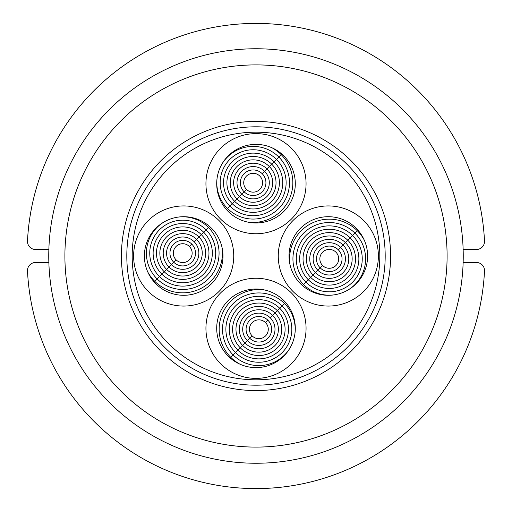 <?xml version="1.0" encoding="UTF-8"?>
<svg xmlns="http://www.w3.org/2000/svg" width="512" height="512" viewBox="0 0 512 512"><rect width="100%" height="100%" fill="white"/><g stroke="black" fill="none" stroke-linecap="round" stroke-linejoin="round"><path stroke-width="0.77" d="M256 447.098A191.098 191.098 0 0 1 90.502 160.448A191.098 191.098 0 0 1 421.498 160.448A191.098 191.098 0 0 1 256 447.098M256 463.245A207.245 207.245 0 0 0 463.245 256A207.245 207.245 0 0 0 256 48.755A207.245 207.245 0 0 0 48.755 256A207.245 207.245 0 0 0 256 463.245M328.32 216.704A39.296 39.296 0 0 0 289.024 256A39.296 39.296 0 0 1 328.32 216.704A39.296 39.296 0 0 1 367.616 256A39.296 39.296 0 0 1 328.32 295.296A39.296 39.296 0 0 1 289.024 256A39.296 39.296 0 0 1 328.32 216.704A39.296 39.296 0 0 1 367.616 256A39.296 39.296 0 0 1 328.32 295.296A39.296 39.296 0 0 1 289.024 256M256 289.024A39.296 39.296 0 0 0 216.704 328.32A39.296 39.296 0 0 1 256 289.024A39.296 39.296 0 0 1 295.296 328.32A39.296 39.296 0 0 1 256 367.616A39.296 39.296 0 0 1 216.704 328.32A39.296 39.296 0 0 1 256 289.024A39.296 39.296 0 0 1 295.296 328.32A39.296 39.296 0 0 1 256 367.616A39.296 39.296 0 0 1 216.704 328.32M183.68 216.704A39.296 39.296 0 0 0 144.384 256A39.296 39.296 0 0 1 183.68 216.704A39.296 39.296 0 0 1 222.976 256A39.296 39.296 0 0 1 183.68 295.296A39.296 39.296 0 0 1 144.384 256A39.296 39.296 0 0 1 183.68 216.704A39.296 39.296 0 0 1 222.976 256A39.296 39.296 0 0 1 183.68 295.296A39.296 39.296 0 0 1 144.384 256M256 144.384A39.296 39.296 0 0 0 216.704 183.68A39.296 39.296 0 0 1 256 144.384A39.296 39.296 0 0 1 295.296 183.68A39.296 39.296 0 0 1 256 222.976A39.296 39.296 0 0 1 216.704 183.68A39.296 39.296 0 0 1 256 144.384A39.296 39.296 0 0 1 295.296 183.68A39.296 39.296 0 0 1 256 222.976A39.296 39.296 0 0 1 216.704 183.68M256 379.808A123.808 123.808 0 0 1 148.774 194.093A123.808 123.808 0 0 1 363.226 194.093A123.808 123.808 0 0 1 256 379.808M256 385.19A129.19 129.19 0 0 0 385.19 256A129.19 129.19 0 0 0 256 126.81A129.19 129.19 0 0 0 126.81 256A129.19 129.19 0 0 0 256 385.19M48.851 262.496L35.558 262.496A8.077 8.077 0 0 0 27.494 270.963A228.781 228.781 0 0 0 256 488.589A228.781 228.781 0 0 0 484.506 270.963A8.077 8.077 0 0 0 476.442 262.496L463.149 262.496M463.149 249.504L476.442 249.504A8.077 8.077 0 0 0 484.506 241.037A228.781 228.781 0 0 0 256 23.411A228.781 228.781 0 0 0 27.494 241.037A8.077 8.077 0 0 0 35.558 249.504L48.851 249.504M244.102 191.77A12.787 12.787 0 0 0 262.182 191.77A12.787 12.787 0 0 0 262.182 173.69L264.563 171.309L262.182 173.69A12.787 12.787 0 0 1 262.182 191.77A12.787 12.787 0 0 1 244.102 191.77L246.483 189.389A9.421 9.421 0 0 0 259.808 189.389A9.421 9.421 0 0 0 259.808 176.064A9.421 9.421 0 0 0 246.483 176.064A9.421 9.421 0 0 0 246.483 189.389L244.102 191.77A12.787 12.787 0 0 1 244.102 173.69A12.787 12.787 0 0 1 262.182 173.69A12.787 12.787 0 0 0 244.102 173.69A12.787 12.787 0 0 0 244.102 191.77L241.728 194.144A16.147 16.147 0 0 0 264.563 194.144A16.147 16.147 0 0 0 264.563 171.309L266.944 168.928L264.563 171.309A16.147 16.147 0 0 1 264.563 194.144A16.147 16.147 0 0 1 241.728 194.144L244.102 191.77M239.347 196.525A19.514 19.514 0 0 0 266.944 196.525A19.514 19.514 0 0 0 266.944 168.928L269.325 166.547L266.944 168.928A19.514 19.514 0 0 1 266.944 196.525A19.514 19.514 0 0 1 239.347 196.525L241.728 194.144L239.347 196.525A19.514 19.514 0 0 1 239.347 168.928A19.514 19.514 0 0 1 266.944 168.928A19.514 19.514 0 0 0 239.347 168.928A19.514 19.514 0 0 0 239.347 196.525L236.966 198.906A22.88 22.88 0 0 0 269.325 198.906A22.88 22.88 0 0 0 269.325 166.547L271.699 164.173L269.325 166.547A22.88 22.88 0 0 1 269.325 198.906A22.88 22.88 0 0 1 236.966 198.906L239.347 196.525M234.592 201.28A26.24 26.24 0 0 0 271.699 201.28A26.24 26.24 0 0 0 271.699 164.173L274.08 161.792L271.699 164.173A26.24 26.24 0 0 1 271.699 201.28A26.24 26.24 0 0 1 234.592 201.28L236.966 198.906L234.592 201.28A26.24 26.24 0 0 1 234.592 164.173A26.24 26.24 0 0 1 271.699 164.173A26.24 26.24 0 0 0 234.592 164.173A26.24 26.24 0 0 0 234.592 201.28L232.211 203.661A29.606 29.606 0 0 0 274.08 203.661A29.606 29.606 0 0 0 274.08 161.792L276.461 159.411L274.08 161.792A29.606 29.606 0 0 1 274.08 203.661A29.606 29.606 0 0 1 232.211 203.661L234.592 201.28M229.83 206.042A32.973 32.973 0 0 0 276.461 206.042A32.973 32.973 0 0 0 276.461 159.411L278.835 157.037L276.461 159.411A32.973 32.973 0 0 1 276.461 206.042A32.973 32.973 0 0 1 229.83 206.042L232.211 203.661L229.83 206.042A32.973 32.973 0 0 1 229.83 159.411A32.973 32.973 0 0 1 276.461 159.411A32.973 32.973 0 0 0 229.83 159.411A32.973 32.973 0 0 0 229.83 206.042L227.45 208.422A36.333 36.333 0 0 0 278.835 208.422A36.333 36.333 0 0 0 278.835 157.037L281.216 154.656L278.835 157.037A36.333 36.333 0 0 1 278.835 208.422A36.333 36.333 0 0 1 227.45 208.422L229.83 206.042M247.232 221.984A39.699 39.699 0 0 0 281.216 154.656L281.818 154.054L281.216 154.656A39.699 39.699 0 0 1 247.232 221.984M226.374 209.498L227.45 208.422L226.374 209.498M173.69 262.182A12.787 12.787 0 0 0 191.77 262.182A12.787 12.787 0 0 0 191.77 244.102L189.389 246.483L191.77 244.102A12.787 12.787 0 0 1 191.77 262.182A12.787 12.787 0 0 1 173.69 262.182L176.064 259.808A9.421 9.421 0 0 0 189.389 259.808A9.421 9.421 0 0 0 189.389 246.483A9.421 9.421 0 0 0 176.064 246.483A9.421 9.421 0 0 0 176.064 259.808L173.69 262.182A12.787 12.787 0 0 1 173.69 244.102A12.787 12.787 0 0 1 191.77 244.102A12.787 12.787 0 0 0 173.69 244.102A12.787 12.787 0 0 0 173.69 262.182L171.309 264.563A16.147 16.147 0 0 0 194.144 264.563A16.147 16.147 0 0 0 194.144 241.728L196.525 239.347L194.144 241.728A16.147 16.147 0 0 1 194.144 264.563A16.147 16.147 0 0 1 171.309 264.563L173.69 262.182M168.928 266.944A19.514 19.514 0 0 0 196.525 266.944A19.514 19.514 0 0 0 196.525 239.347L198.906 236.966L196.525 239.347A19.514 19.514 0 0 1 196.525 266.944A19.514 19.514 0 0 1 168.928 266.944L171.309 264.563L168.928 266.944A19.514 19.514 0 0 1 168.928 239.347A19.514 19.514 0 0 1 196.525 239.347A19.514 19.514 0 0 0 168.928 239.347A19.514 19.514 0 0 0 168.928 266.944L166.547 269.325A22.88 22.88 0 0 0 198.906 269.325A22.88 22.88 0 0 0 198.906 236.966L201.28 234.592L198.906 236.966A22.88 22.88 0 0 1 198.906 269.325A22.88 22.88 0 0 1 166.547 269.325L168.928 266.944M164.173 271.699A26.24 26.24 0 0 0 201.28 271.699A26.24 26.24 0 0 0 201.28 234.592L203.661 232.211L201.28 234.592A26.24 26.24 0 0 1 201.28 271.699A26.24 26.24 0 0 1 164.173 271.699L166.547 269.325L164.173 271.699A26.24 26.24 0 0 1 164.173 234.592A26.24 26.24 0 0 1 201.28 234.592A26.24 26.24 0 0 0 164.173 234.592A26.24 26.24 0 0 0 164.173 271.699L161.792 274.08A29.606 29.606 0 0 0 203.661 274.08A29.606 29.606 0 0 0 203.661 232.211L206.042 229.83L203.661 232.211A29.606 29.606 0 0 1 203.661 274.08A29.606 29.606 0 0 1 161.792 274.08L164.173 271.699M159.411 276.461A32.973 32.973 0 0 0 206.042 276.461A32.973 32.973 0 0 0 206.042 229.83L208.422 227.45L206.042 229.83A32.973 32.973 0 0 1 206.042 276.461A32.973 32.973 0 0 1 159.411 276.461L161.792 274.08L159.411 276.461A32.973 32.973 0 0 1 159.411 229.83A32.973 32.973 0 0 1 206.042 229.83A32.973 32.973 0 0 0 159.411 229.83A32.973 32.973 0 0 0 159.411 276.461L157.037 278.835A36.333 36.333 0 0 0 208.422 278.835A36.333 36.333 0 0 0 208.422 227.45L209.498 226.374L208.422 227.45A36.333 36.333 0 0 1 208.422 278.835A36.333 36.333 0 0 1 157.037 278.835L159.411 276.461M154.656 281.216A39.699 39.699 0 0 0 221.984 247.232A39.699 39.699 0 0 1 154.656 281.216L157.037 278.835L154.656 281.216A39.699 39.699 0 0 1 147.776 271.968A39.699 39.699 0 0 0 154.656 281.216L154.054 281.818L154.656 281.216M241.728 194.144A16.147 16.147 0 0 1 241.728 171.309A16.147 16.147 0 0 1 264.563 171.309A16.147 16.147 0 0 0 241.728 171.309A16.147 16.147 0 0 0 241.728 194.144M236.966 198.906A22.88 22.88 0 0 1 236.966 166.547A22.88 22.88 0 0 1 269.325 166.547A22.88 22.88 0 0 0 236.966 166.547A22.88 22.88 0 0 0 236.966 198.906M232.211 203.661A29.606 29.606 0 0 1 232.211 161.792A29.606 29.606 0 0 1 274.08 161.792A29.606 29.606 0 0 0 232.211 161.792A29.606 29.606 0 0 0 232.211 203.661M271.968 147.776A39.699 39.699 0 0 1 281.216 154.656A39.699 39.699 0 0 0 271.968 147.776M227.45 208.422A36.333 36.333 0 0 1 217.139 177.85A36.333 36.333 0 0 0 227.45 208.422M221.414 165.024A36.333 36.333 0 0 1 278.835 157.037A36.333 36.333 0 0 0 221.414 165.024M171.309 264.563A16.147 16.147 0 0 1 171.309 241.728A16.147 16.147 0 0 1 194.144 241.728A16.147 16.147 0 0 0 171.309 241.728A16.147 16.147 0 0 0 171.309 264.563M166.547 269.325A22.88 22.88 0 0 1 166.547 236.966A22.88 22.88 0 0 1 198.906 236.966A22.88 22.88 0 0 0 166.547 236.966A22.88 22.88 0 0 0 166.547 269.325M161.792 274.08A29.606 29.606 0 0 1 161.792 232.211A29.606 29.606 0 0 1 203.661 232.211A29.606 29.606 0 0 0 161.792 232.211A29.606 29.606 0 0 0 161.792 274.08M157.037 278.835A36.333 36.333 0 0 1 165.024 221.414A36.333 36.333 0 0 0 157.037 278.835M177.85 217.139A36.333 36.333 0 0 1 208.422 227.45A36.333 36.333 0 0 0 177.85 217.139M189.389 259.808A9.421 9.421 0 0 1 173.626 255.584A9.421 9.421 0 0 1 185.165 244.045A9.421 9.421 0 0 1 189.389 259.808M259.808 189.389A9.421 9.421 0 0 1 244.045 185.165A9.421 9.421 0 0 1 255.584 173.626A9.421 9.421 0 0 1 259.808 189.389M320.23 267.898A12.787 12.787 0 0 0 338.31 267.898A12.787 12.787 0 0 0 338.31 249.818L340.691 247.437L338.31 249.818A12.787 12.787 0 0 1 338.31 267.898A12.787 12.787 0 0 1 320.23 267.898L322.611 265.517A9.421 9.421 0 0 0 335.936 265.517A9.421 9.421 0 0 0 335.936 252.192A9.421 9.421 0 0 0 322.611 252.192A9.421 9.421 0 0 0 322.611 265.517L320.23 267.898A12.787 12.787 0 0 1 320.23 249.818A12.787 12.787 0 0 1 338.31 249.818A12.787 12.787 0 0 0 320.23 249.818A12.787 12.787 0 0 0 320.23 267.898L317.856 270.272A16.147 16.147 0 0 0 340.691 270.272A16.147 16.147 0 0 0 340.691 247.437L343.072 245.056L340.691 247.437A16.147 16.147 0 0 1 340.691 270.272A16.147 16.147 0 0 1 317.856 270.272L320.23 267.898M315.475 272.653A19.514 19.514 0 0 0 343.072 272.653A19.514 19.514 0 0 0 343.072 245.056L345.453 242.675L343.072 245.056A19.514 19.514 0 0 1 343.072 272.653A19.514 19.514 0 0 1 315.475 272.653L317.856 270.272L315.475 272.653A19.514 19.514 0 0 1 315.475 245.056A19.514 19.514 0 0 1 343.072 245.056A19.514 19.514 0 0 0 315.475 245.056A19.514 19.514 0 0 0 315.475 272.653L313.094 275.034A22.88 22.88 0 0 0 345.453 275.034A22.88 22.88 0 0 0 345.453 242.675L347.827 240.301L345.453 242.675A22.88 22.88 0 0 1 345.453 275.034A22.88 22.88 0 0 1 313.094 275.034L315.475 272.653M310.72 277.408A26.24 26.24 0 0 0 347.827 277.408A26.24 26.24 0 0 0 347.827 240.301L350.208 237.92L347.827 240.301A26.24 26.24 0 0 1 347.827 277.408A26.24 26.24 0 0 1 310.72 277.408L313.094 275.034L310.72 277.408A26.24 26.24 0 0 1 310.72 240.301A26.24 26.24 0 0 1 347.827 240.301A26.24 26.24 0 0 0 310.72 240.301A26.24 26.24 0 0 0 310.72 277.408L308.339 279.789A29.606 29.606 0 0 0 350.208 279.789A29.606 29.606 0 0 0 350.208 237.92L352.589 235.539L350.208 237.92A29.606 29.606 0 0 1 350.208 279.789A29.606 29.606 0 0 1 308.339 279.789L310.72 277.408M305.958 282.17A32.973 32.973 0 0 0 352.589 282.17A32.973 32.973 0 0 0 352.589 235.539L354.963 233.165L352.589 235.539A32.973 32.973 0 0 1 352.589 282.17A32.973 32.973 0 0 1 305.958 282.17L308.339 279.789L305.958 282.17A32.973 32.973 0 0 1 305.958 235.539A32.973 32.973 0 0 1 352.589 235.539A32.973 32.973 0 0 0 305.958 235.539A32.973 32.973 0 0 0 305.958 282.17L303.578 284.55A36.333 36.333 0 0 0 334.15 294.861A36.333 36.333 0 0 1 303.578 284.55L305.958 282.17M364.224 240.032A39.699 39.699 0 0 0 357.344 230.784L354.963 233.165L357.344 230.784A39.699 39.699 0 0 1 364.224 240.032M346.976 290.586A36.333 36.333 0 0 0 354.963 233.165A36.333 36.333 0 0 1 346.976 290.586M302.502 285.626L303.578 284.55L302.502 285.626M249.818 338.31A12.787 12.787 0 0 0 267.898 338.31A12.787 12.787 0 0 0 267.898 320.23L265.517 322.611L267.898 320.23A12.787 12.787 0 0 1 267.898 338.31A12.787 12.787 0 0 1 249.818 338.31L252.192 335.936A9.421 9.421 0 0 0 265.517 335.936A9.421 9.421 0 0 0 265.517 322.611A9.421 9.421 0 0 0 252.192 322.611A9.421 9.421 0 0 0 252.192 335.936L249.818 338.31A12.787 12.787 0 0 1 249.818 320.23A12.787 12.787 0 0 1 267.898 320.23A12.787 12.787 0 0 0 249.818 320.23A12.787 12.787 0 0 0 249.818 338.31L247.437 340.691A16.147 16.147 0 0 0 270.272 340.691A16.147 16.147 0 0 0 270.272 317.856L272.653 315.475L270.272 317.856A16.147 16.147 0 0 1 270.272 340.691A16.147 16.147 0 0 1 247.437 340.691L249.818 338.31M245.056 343.072A19.514 19.514 0 0 0 272.653 343.072A19.514 19.514 0 0 0 272.653 315.475L275.034 313.094L272.653 315.475A19.514 19.514 0 0 1 272.653 343.072A19.514 19.514 0 0 1 245.056 343.072L247.437 340.691L245.056 343.072A19.514 19.514 0 0 1 245.056 315.475A19.514 19.514 0 0 1 272.653 315.475A19.514 19.514 0 0 0 245.056 315.475A19.514 19.514 0 0 0 245.056 343.072L242.675 345.453A22.88 22.88 0 0 0 275.034 345.453A22.88 22.88 0 0 0 275.034 313.094L277.408 310.72L275.034 313.094A22.88 22.88 0 0 1 275.034 345.453A22.88 22.88 0 0 1 242.675 345.453L245.056 343.072M240.301 347.827A26.24 26.24 0 0 0 277.408 347.827A26.24 26.24 0 0 0 277.408 310.72L279.789 308.339L277.408 310.72A26.24 26.24 0 0 1 277.408 347.827A26.24 26.24 0 0 1 240.301 347.827L242.675 345.453L240.301 347.827A26.24 26.24 0 0 1 240.301 310.72A26.24 26.24 0 0 1 277.408 310.72A26.24 26.24 0 0 0 240.301 310.72A26.24 26.24 0 0 0 240.301 347.827L237.92 350.208A29.606 29.606 0 0 0 279.789 350.208A29.606 29.606 0 0 0 279.789 308.339L282.17 305.958L279.789 308.339A29.606 29.606 0 0 1 279.789 350.208A29.606 29.606 0 0 1 237.92 350.208L240.301 347.827M235.539 352.589A32.973 32.973 0 0 0 282.17 352.589A32.973 32.973 0 0 0 282.17 305.958L284.55 303.578L282.17 305.958A32.973 32.973 0 0 1 282.17 352.589A32.973 32.973 0 0 1 235.539 352.589L237.92 350.208L235.539 352.589A32.973 32.973 0 0 1 235.539 305.958A32.973 32.973 0 0 1 282.17 305.958A32.973 32.973 0 0 0 235.539 305.958A32.973 32.973 0 0 0 235.539 352.589L233.165 354.963A36.333 36.333 0 0 0 290.586 346.976A36.333 36.333 0 0 1 233.165 354.963L235.539 352.589M230.784 357.344A39.699 39.699 0 0 0 240.032 364.224A39.699 39.699 0 0 1 230.784 357.344L233.165 354.963L230.784 357.344A39.699 39.699 0 0 1 264.768 290.016A39.699 39.699 0 0 0 230.784 357.344L230.182 357.946L230.784 357.344M285.626 302.502L284.55 303.578L285.626 302.502M294.861 334.15A36.333 36.333 0 0 0 284.55 303.578A36.333 36.333 0 0 1 294.861 334.15M317.856 270.272A16.147 16.147 0 0 1 317.856 247.437A16.147 16.147 0 0 1 340.691 247.437A16.147 16.147 0 0 0 317.856 247.437A16.147 16.147 0 0 0 317.856 270.272M313.094 275.034A22.88 22.88 0 0 1 313.094 242.675A22.88 22.88 0 0 1 345.453 242.675A22.88 22.88 0 0 0 313.094 242.675A22.88 22.88 0 0 0 313.094 275.034M308.339 279.789A29.606 29.606 0 0 1 308.339 237.92A29.606 29.606 0 0 1 350.208 237.92A29.606 29.606 0 0 0 308.339 237.92A29.606 29.606 0 0 0 308.339 279.789M290.016 264.768A39.699 39.699 0 0 1 357.344 230.784A39.699 39.699 0 0 0 290.016 264.768M303.578 284.55A36.333 36.333 0 0 1 303.578 233.165A36.333 36.333 0 0 1 354.963 233.165A36.333 36.333 0 0 0 303.578 233.165A36.333 36.333 0 0 0 303.578 284.55M247.437 340.691A16.147 16.147 0 0 1 247.437 317.856A16.147 16.147 0 0 1 270.272 317.856A16.147 16.147 0 0 0 247.437 317.856A16.147 16.147 0 0 0 247.437 340.691M242.675 345.453A22.88 22.88 0 0 1 242.675 313.094A22.88 22.88 0 0 1 275.034 313.094A22.88 22.88 0 0 0 242.675 313.094A22.88 22.88 0 0 0 242.675 345.453M237.92 350.208A29.606 29.606 0 0 1 237.92 308.339A29.606 29.606 0 0 1 279.789 308.339A29.606 29.606 0 0 0 237.92 308.339A29.606 29.606 0 0 0 237.92 350.208M233.165 354.963A36.333 36.333 0 0 1 233.165 303.578A36.333 36.333 0 0 1 284.55 303.578A36.333 36.333 0 0 0 233.165 303.578A36.333 36.333 0 0 0 233.165 354.963M265.517 335.936A9.421 9.421 0 0 1 249.754 331.712A9.421 9.421 0 0 1 261.293 320.173A9.421 9.421 0 0 1 265.517 335.936M335.936 265.517A9.421 9.421 0 0 1 320.173 261.293A9.421 9.421 0 0 1 331.712 249.754A9.421 9.421 0 0 1 335.936 265.517M256 390.579A134.579 134.579 0 0 0 372.544 188.71A134.579 134.579 0 0 0 139.456 188.71A134.579 134.579 0 0 0 256 390.579M183.68 306.061A50.061 50.061 0 0 0 227.034 230.97A50.061 50.061 0 0 0 140.32 230.97A50.061 50.061 0 0 0 183.68 306.061M256 233.741A50.061 50.061 0 0 0 299.354 158.65A50.061 50.061 0 0 0 212.646 158.65A50.061 50.061 0 0 0 256 233.741M328.32 306.061A50.061 50.061 0 0 0 371.68 230.97A50.061 50.061 0 0 0 284.966 230.97A50.061 50.061 0 0 0 328.32 306.061M256 378.387A50.061 50.061 0 0 0 299.354 303.29A50.061 50.061 0 0 0 212.646 303.29A50.061 50.061 0 0 0 256 378.387"/></g></svg>
